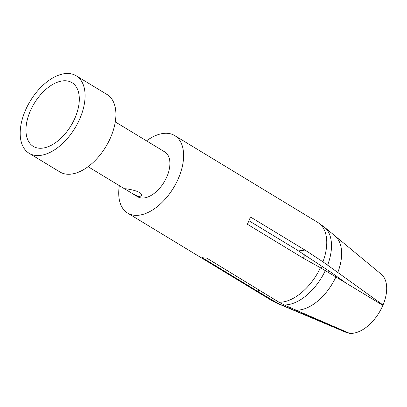 <?xml version="1.0" encoding="UTF-8"?>
<svg xmlns="http://www.w3.org/2000/svg" width="407" height="407" viewBox="0 0 407 407"><rect width="100%" height="100%" fill="white"/><g stroke="black" fill="none" stroke-linecap="round" stroke-linejoin="round"><path stroke-width="0.61" d="M25.178 110.943A45.34 26.134 121.3 0 1 76.16 75.758A45.34 26.134 121.3 0 1 74.974 128.073A45.34 26.134 121.3 0 1 29.111 153.271A45.34 26.134 121.3 0 1 25.178 110.943M29.111 153.271L59.931 171.978A45.34 26.134 -58.7 0 0 105.795 146.785A45.34 26.134 -58.7 0 0 106.98 94.465L76.16 75.758M133.562 194.281L124.593 188.807C124.277 188.253 143.961 191.107 141.295 195.864L139.067 196.673L133.562 194.281L137.571 196.713A26.196 15.1 -58.7 0 0 164.072 182.158A26.196 15.1 -58.7 0 0 164.759 151.928L115.283 121.897M119.337 185.648A45.34 26.134 -58.7 0 0 127.635 213.08A45.34 26.134 -58.7 0 0 173.504 187.881A45.34 26.134 -58.7 0 0 174.689 135.567A45.34 26.134 -58.7 0 0 146.52 140.863M258.974 289.794L258.191 291.646L275.096 301.76M258.191 291.646L201.887 257.468A45.34 26.134 -58.7 0 0 206.771 258.104L279.075 302.279L284.147 304.935L296.123 310.154A42.918 24.741 -58.7 0 0 335.907 276.953L320.446 267.74A45.33 26.129 -58.7 0 1 279.075 302.269M337.835 272.385A42.918 24.741 -58.7 0 0 334.9 235.826L381.344 274.308A34.091 19.653 121.3 0 1 383.023 304.985L322.949 261.818L306.73 251.139L250.427 216.962A45.34 26.134 -58.7 0 1 247.354 224.232L303.658 258.409L320.457 267.74M335.907 276.953L382.87 305.352A34.091 19.653 121.3 0 1 349.425 333.262L296.123 310.154M293.06 309.758L349.181 333.226A34.091 19.653 121.3 0 1 346.092 332.387L290.522 308.944A42.918 24.741 -58.7 0 0 293.06 309.758L280.448 304.456L275.101 301.75M382.061 304.858L383.023 304.985M328.759 270.808A24.598 14.179 -58.7 0 0 327.645 271.962M345.808 282.896L331.547 272.649M331.563 272.654A28626.894 6295.832 -155.6 0 0 296.907 249.862L248.942 220.747M296.907 249.862L306.73 251.139M30.057 111.579A37.276 21.49 121.3 0 1 55.586 82.962A37.276 21.49 121.3 0 1 77.783 89.952A37.276 21.49 121.3 0 1 71.006 125.661A37.276 21.49 121.3 0 1 42.45 148.158A37.276 21.49 121.3 0 1 30.057 111.579M290.522 308.944L278.012 303.653A44.892 25.88 -58.7 0 0 278.027 303.658L270.797 299.969A45.33 26.129 -58.7 0 0 275.066 301.74M327.66 265.054A44.892 25.88 -58.7 0 0 324.45 227.182L317.836 222.471A45.33 26.129 121.3 0 1 322.954 261.808M278.027 303.658A44.892 25.88 -58.7 0 0 280.448 304.456M284.147 304.935A44.892 25.88 -58.7 0 0 325.33 270.563M324.45 227.182A44.892 25.88 -58.7 0 0 324.435 227.172L334.9 235.826M322.186 266.483A26.536 15.293 -58.7 0 0 320.818 267.948M302.813 257.896A29.218 16.845 121.3 0 1 305.153 255.281M124.69 188.894L88.095 166.682M317.847 222.461L174.689 135.567M270.792 299.979L127.635 213.08"/></g></svg>
